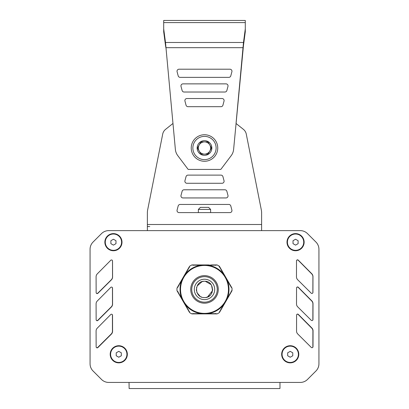 <?xml version="1.0" encoding="UTF-8"?>
<svg xmlns="http://www.w3.org/2000/svg" width="409" height="409" viewBox="0 0 409 409"><rect width="100%" height="100%" fill="white"/><g stroke="black" fill="none" stroke-linecap="round" stroke-linejoin="round"><path stroke-width="0.61" d="M219.086 266.54L219.393 266.249L219.372 266.908L219.884 267.108L219.418 266.295M211.233 264.935L211.698 265.318L212.455 264.935L212.925 265.318L213.682 264.935L214.147 265.318L214.904 264.935L215.369 265.318L217.118 264.935L211.233 264.935L210.763 265.318L210.006 264.935L209.541 265.318L208.784 264.935L208.314 265.318L207.562 264.935L207.092 265.318L206.335 264.935L205.87 265.318L205.113 264.935L204.643 265.318L203.887 264.935L203.421 265.318L202.665 264.935L202.194 265.318L201.438 264.935L200.972 265.318L200.216 264.935L199.75 265.318L198.994 264.935L198.523 265.318L197.767 264.935L197.302 265.318L196.545 264.935L196.075 265.318L195.318 264.935L194.853 265.318L194.096 264.935L193.631 265.318L191.882 264.935A27.541 27.541 0 0 0 189.607 266.249L183.61 276.637L183.702 277.246L182.992 277.706L183.094 278.304L182.383 278.769L182.337 279.613L181.77 279.828L181.724 280.671L181.156 280.886L181.259 281.484L180.548 281.949L180.502 282.793L179.934 283.008L180.032 283.606L179.321 284.066L179.275 284.915L178.713 285.129L178.81 285.722L178.099 286.188L178.196 286.786L176.99 288.105A27.541 27.541 0 0 0 176.99 290.733L183.022 301.167L183.559 301.341L183.605 302.185L184.173 302.399L184.219 303.248L184.786 303.458L184.832 304.306L185.395 304.521L185.441 305.365L186.008 305.579L186.054 306.428L186.622 306.638L186.668 307.486L187.378 307.951L187.276 308.544L187.987 309.01L187.889 309.608L188.457 309.817L188.503 310.666L189.214 311.131L189.607 312.583A27.541 27.541 0 0 0 191.882 313.897L203.881 313.897L204.357 313.514L205.113 313.897L205.579 313.514L206.335 313.897L206.806 313.514L207.562 313.897L208.028 313.514L208.784 313.897L209.25 313.514L210.006 313.897L210.477 313.514L211.233 313.897L211.698 313.514L212.455 313.897L212.925 313.514L213.682 313.897L214.147 313.514L214.904 313.897L215.369 313.514L217.118 313.897A27.541 27.541 0 0 0 219.393 312.583L219.786 311.131L220.497 310.666L220.543 309.817L221.111 309.608L221.013 309.01L221.724 308.544L221.622 307.951L222.332 307.486L222.378 306.638L222.946 306.428L222.992 305.579L223.559 305.365L223.605 304.521L224.168 304.306L224.214 303.458L224.781 303.248L224.827 302.399L225.354 302.236L225.441 301.341L226.008 301.126L225.906 300.528L226.617 300.068L226.52 299.47L227.23 299.005L227.276 298.161L227.844 297.946L227.741 297.348L228.452 296.888L228.355 296.29L229.066 295.825L229.112 294.981L229.679 294.766L229.582 294.168L230.287 293.708L230.19 293.11L230.901 292.645L230.947 291.801L232.01 290.733A27.541 27.541 0 0 0 232.01 288.105L230.804 286.786L230.901 286.188L230.19 285.722L230.287 285.129L229.582 284.664L229.679 284.066L229.112 283.851L229.066 283.008L228.355 282.542L228.452 281.949L227.741 281.484L227.844 280.886L227.276 280.671L227.23 279.828L226.663 279.613L226.617 278.769L225.906 278.304L226.008 277.706L225.298 277.246L225.415 276.694L224.827 276.433L224.781 275.589L224.214 275.375L224.168 274.526L223.462 274.066L223.559 273.468L222.992 273.253L222.946 272.409L222.235 271.944L222.332 271.346L221.622 270.886L221.724 270.288L221.157 270.073L221.111 269.224L220.543 269.015L220.497 268.166L219.786 267.706L219.884 267.108L222.946 272.404M185.19 274.367L184.848 274.822A24.479 24.479 0 0 1 185.19 274.367L185.441 273.468L186.151 273.002L186.054 272.409L186.765 271.944L186.668 271.346L187.378 270.886L187.276 270.288L187.987 269.822L187.889 269.224L188.6 268.764L188.503 268.166L189.214 267.706L189.607 266.249M219.393 266.249A27.541 27.541 0 0 0 217.118 264.935M181.816 298.611L182.036 299.137A24.479 24.479 0 0 1 181.816 298.611L181.156 297.946L181.11 297.098L180.548 296.888L180.502 296.039L179.934 295.825L179.888 294.981L179.321 294.766L179.275 293.918L178.713 293.708L178.661 292.859L178.099 292.645L178.053 291.801L176.99 290.733M191.882 313.897L193.339 313.514L194.096 313.897L194.566 313.514L195.318 313.897L195.788 313.514L196.545 313.897L197.01 313.514L197.767 313.897L198.237 313.514L198.994 313.897L199.459 313.514L200.216 313.897L200.686 313.514L201.438 313.897L201.908 313.514L202.665 313.897L203.13 313.514L203.887 313.897L217.118 313.897M184.848 274.822L184.786 275.375L184.219 275.589L184.173 276.433L183.605 276.648M182.036 299.137L182.48 299.47L182.383 300.068L183.094 300.528L182.971 301.07L183.605 302.185M224.802 303.095A24.479 24.479 0 0 1 224.628 303.35M224.152 304.01A24.479 24.479 0 0 1 223.81 304.465M223.488 304.869A24.479 24.479 0 0 1 208.391 313.585M207.879 313.662A24.479 24.479 0 0 1 207.312 313.734M226.494 278.672A24.479 24.479 0 0 1 226.632 278.953M226.964 279.695A24.479 24.479 0 0 1 227.184 280.221M227.373 280.702A24.479 24.479 0 0 1 227.373 298.135M227.184 298.611A24.479 24.479 0 0 1 226.964 299.137M223.81 274.367A24.479 24.479 0 0 1 224.152 274.822M224.628 275.482A24.479 24.479 0 0 1 224.802 275.738M208.391 265.247A24.479 24.479 0 0 1 223.488 273.964M206.192 264.996A24.479 24.479 0 0 1 206.504 265.017M184.198 275.738A24.479 24.479 0 0 1 184.372 275.482M185.512 273.964A24.479 24.479 0 0 1 200.609 265.247M201.121 265.17A24.479 24.479 0 0 1 201.688 265.098M202.808 313.836A24.479 24.479 0 0 1 202.496 313.815M206.504 313.815A24.479 24.479 0 0 1 206.192 313.836M226.632 299.879A24.479 24.479 0 0 1 226.494 300.16M207.312 265.098A24.479 24.479 0 0 1 207.879 265.17M202.496 265.017A24.479 24.479 0 0 1 202.808 264.996M182.368 278.953A24.479 24.479 0 0 1 182.506 278.672M181.816 280.221A24.479 24.479 0 0 1 182.036 279.695M181.627 298.135A24.479 24.479 0 0 1 181.627 280.702M182.506 300.16A24.479 24.479 0 0 1 182.368 299.879M184.372 303.35A24.479 24.479 0 0 1 184.198 303.095M185.19 304.465A24.479 24.479 0 0 1 184.848 304.01M200.609 313.585A24.479 24.479 0 0 1 185.512 304.869M201.688 313.734A24.479 24.479 0 0 1 201.121 313.662M204.5 276.668A12.751 12.751 0 0 1 215.543 295.794A12.751 12.751 0 0 1 193.457 295.794A12.751 12.751 0 0 1 204.5 276.668M204.5 265.446A23.967 23.967 0 0 0 180.533 289.419A23.967 23.967 0 0 0 204.5 313.386A23.967 23.967 0 0 0 228.467 289.419A23.967 23.967 0 0 0 204.5 265.446M183.61 302.195L189.607 312.583M183.6 276.653L182.997 277.706M182.987 277.716L176.99 288.105M208.784 264.935L191.882 264.935M231.98 288.059L222.946 272.409M231.606 290.61L232.01 290.733M219.418 312.537L225.39 302.195M225.4 302.179L226.003 301.126M226.013 301.116L231.98 290.773M287.68 352.819L290.232 351.346L292.778 352.819L292.778 355.764L290.232 357.231L287.68 355.764L287.68 352.819M298.391 354.291A8.16 8.16 0 0 1 290.232 362.451A8.16 8.16 0 0 1 282.072 354.291A8.16 8.16 0 0 1 290.232 346.126A8.16 8.16 0 0 1 298.391 354.291M116.222 352.819L118.768 351.346L121.32 352.819L121.32 355.764L118.768 357.231L116.222 355.764L116.222 352.819M126.928 354.291A8.16 8.16 0 0 1 118.768 362.451A8.16 8.16 0 0 1 110.609 354.291A8.16 8.16 0 0 1 118.768 346.126A8.16 8.16 0 0 1 126.928 354.291M293.018 240.707L295.569 239.234L298.12 240.707L298.12 243.652L295.569 245.124L293.018 243.652L293.018 240.707M303.729 242.179A8.16 8.16 0 0 1 295.569 250.339A8.16 8.16 0 0 1 287.409 242.179A8.16 8.16 0 0 1 295.569 234.02A8.16 8.16 0 0 1 303.729 242.179M110.88 240.707L113.431 239.234L115.982 240.707L115.982 243.652L113.431 245.124L110.88 243.652L110.88 240.707M121.591 242.179A8.16 8.16 0 0 1 113.431 250.339A8.16 8.16 0 0 1 105.271 242.179A8.16 8.16 0 0 1 113.431 234.02A8.16 8.16 0 0 1 121.591 242.179M118.768 362.855A8.569 8.569 0 0 1 110.2 354.291A8.569 8.569 0 0 1 118.768 345.723A8.569 8.569 0 0 1 127.337 354.291A8.569 8.569 0 0 1 118.768 362.855M290.232 362.855A8.569 8.569 0 0 1 281.663 354.291A8.569 8.569 0 0 1 290.232 345.723A8.569 8.569 0 0 1 298.8 354.291A8.569 8.569 0 0 1 290.232 362.855M295.569 250.748A8.569 8.569 0 0 1 287 242.179A8.569 8.569 0 0 1 295.569 233.611A8.569 8.569 0 0 1 304.138 242.179A8.569 8.569 0 0 1 295.569 250.748M113.431 250.748A8.569 8.569 0 0 1 104.862 242.179A8.569 8.569 0 0 1 113.431 233.611A8.569 8.569 0 0 1 122 242.179A8.569 8.569 0 0 1 113.431 250.748M279.981 388.392L279.981 382.43L279.981 388.392L279.981 382.43L300.283 382.43A10.199 10.199 0 0 0 307.496 379.445L315.947 370.994A10.199 10.199 0 0 0 318.933 363.78L318.933 249.27A10.199 10.199 0 0 0 315.947 242.062L307.496 233.611A10.199 10.199 0 0 0 300.283 230.625L108.717 230.625A10.199 10.199 0 0 0 101.504 233.611L93.053 242.062A10.199 10.199 0 0 0 90.067 249.27L90.067 363.78A10.199 10.199 0 0 0 93.053 370.994L101.504 379.445A10.199 10.199 0 0 0 108.717 382.43L129.019 382.43L129.137 388.55L279.863 388.55M111.381 334.122L97.884 347.568A1.022 1.022 0 0 1 96.141 346.852L96.089 331.029A4.08 4.08 0 0 1 97.27 328.141L110.783 314.511A1.022 1.022 0 0 1 112.526 315.221L112.582 331.213A4.08 4.08 0 0 1 111.381 334.122M296.551 331.096L296.581 315.099A1.022 1.022 0 0 1 298.325 314.378L311.852 327.987A4.08 4.08 0 0 1 313.043 330.866L313.008 346.694A1.022 1.022 0 0 1 311.269 347.42L297.757 333.995A4.08 4.08 0 0 1 296.551 331.096M296.51 303.969L296.545 287.972A1.022 1.022 0 0 1 298.284 287.251L311.816 300.86A4.08 4.08 0 0 1 313.003 303.744L312.972 319.572A1.022 1.022 0 0 1 311.234 320.293L297.721 306.873A4.08 4.08 0 0 1 296.51 303.969M296.474 276.847L296.505 260.845A1.022 1.022 0 0 1 298.248 260.129L311.776 273.733A4.08 4.08 0 0 1 312.967 276.617L312.931 292.445A1.022 1.022 0 0 1 311.198 293.166L297.68 279.746A4.08 4.08 0 0 1 296.474 276.847M111.381 306.995L97.884 320.441A1.022 1.022 0 0 1 96.141 319.726L96.089 303.902A4.08 4.08 0 0 1 97.27 301.014L110.783 287.384A1.022 1.022 0 0 1 112.526 288.1L112.582 304.086A4.08 4.08 0 0 1 111.381 306.995M111.381 279.868L97.884 293.314A1.022 1.022 0 0 1 96.141 292.599L96.089 276.781A4.08 4.08 0 0 1 97.27 273.892L110.783 260.262A1.022 1.022 0 0 1 112.526 260.973L112.582 276.965A4.08 4.08 0 0 1 111.381 279.868M129.137 384.47L129.019 383.933M116.734 382.43L300.283 382.43M318.933 353.448L318.933 363.78A10.199 10.199 0 0 1 315.947 370.994L310.278 376.658M307.496 233.611L315.947 242.062A10.199 10.199 0 0 1 318.933 249.275M315.947 242.062L313.161 239.275M288.202 230.625L292.282 230.625M120.798 230.625L108.717 230.625M90.067 259.608L90.067 249.27A10.199 10.199 0 0 1 93.053 242.062L98.722 236.392M101.504 379.445L93.053 370.994A10.199 10.199 0 0 1 90.067 363.78M93.053 370.994L95.839 373.775M318.933 255.528L318.933 259.608M318.933 271.847L318.933 275.927M318.933 288.166L318.933 292.246M318.933 304.485L318.933 308.565M318.933 320.804L318.933 324.884M318.933 337.128L318.933 341.203M133.037 230.625L137.117 230.625M271.883 230.625L275.963 230.625M90.067 357.522L90.067 353.448M90.067 341.203L90.067 337.128M90.067 324.884L90.067 320.804M90.067 308.565L90.067 304.485M90.067 292.246L90.067 288.166M90.067 275.927L90.067 271.847M312.706 320.257A1.022 1.022 0 0 0 312.859 319.726L312.911 303.902A4.08 4.08 0 0 0 311.73 301.014L298.217 287.384A1.022 1.022 0 0 0 296.632 287.563M96.217 292.977A1.022 1.022 0 0 0 97.802 293.166L111.32 279.746A4.08 4.08 0 0 0 112.526 276.847L112.495 260.845A1.022 1.022 0 0 0 112.48 260.676M96.294 320.257A1.022 1.022 0 0 0 97.766 320.293L111.279 306.873A4.08 4.08 0 0 0 112.49 303.969L112.455 287.972A1.022 1.022 0 0 0 112.368 287.563M96.371 347.492A1.022 1.022 0 0 0 97.731 347.42L111.243 333.995A4.08 4.08 0 0 0 112.449 331.096L112.419 315.099A1.022 1.022 0 0 0 112.24 314.516M312.629 347.492A1.022 1.022 0 0 0 312.859 346.852L312.911 331.029A4.08 4.08 0 0 0 311.73 328.141L298.217 314.511A1.022 1.022 0 0 0 296.76 314.516M312.783 292.977A1.022 1.022 0 0 0 312.859 292.599L312.911 276.781A4.08 4.08 0 0 0 311.73 273.892L298.217 260.262A1.022 1.022 0 0 0 296.52 260.676M207.532 296.99L212.573 290.62L211.525 285.267M211.08 284.592L205.369 281.305M203.779 281.29L202.317 281.556M202.138 281.607L197.097 285.983M196.555 287.563L196.463 288.013M196.34 289.536L196.448 290.748M196.749 291.97L197.026 292.696M197.056 292.762L200.062 296.264M201.034 296.801L201.642 297.062M203.544 297.522L204.5 297.578C215.027 298.079 215.027 280.753 204.5 281.259C193.973 280.753 193.973 298.079 204.5 297.578M149.76 226.545L147.373 226.545M224.025 180.706L222.931 176.627A2.04 2.04 0 0 0 220.962 175.113L188.012 175.113A2.04 2.04 0 0 0 186.044 176.627L184.95 180.706A2.04 2.04 0 0 0 186.918 183.273L222.056 183.273A2.04 2.04 0 0 0 224.025 180.706A2.04 2.04 0 0 1 222.056 183.273M177.092 210.037A2.04 2.04 0 0 0 179.06 212.603L229.914 212.603A2.04 2.04 0 0 0 231.883 210.037L230.794 205.957A2.04 2.04 0 0 0 228.82 204.444L180.154 204.444A2.04 2.04 0 0 0 178.181 205.957L177.092 210.037A2.04 2.04 0 0 0 179.06 212.603M227.956 195.369L226.862 191.289A2.04 2.04 0 0 0 224.894 189.781L184.081 189.781A2.04 2.04 0 0 0 182.112 191.289L181.018 195.369A2.04 2.04 0 0 0 182.992 197.941L225.983 197.941A2.04 2.04 0 0 0 227.956 195.369A2.04 2.04 0 0 1 225.983 197.941M261.612 230.625L261.612 224.505L147.373 224.505L147.373 212.89L147.373 230.625M147.373 212.89A16.319 16.319 0 0 1 147.787 209.239L162.746 133.876A8.16 8.16 0 0 1 165.614 129.321L172.946 123.482L165.614 129.321M163.692 28.834L163.692 31.723L165.497 45.368L165.497 42.485L243.488 42.485L243.488 45.368L233.616 149.413A12.239 12.239 0 0 1 231.208 155.635L221.422 168.626A12.239 12.239 0 0 1 220.768 169.423L188.212 169.423A12.239 12.239 0 0 1 187.557 168.626L177.777 155.635A12.239 12.239 0 0 1 175.369 149.413L165.497 42.485L163.692 28.834L163.692 20.45L245.293 20.45L245.293 28.834L243.488 42.485L236.039 123.482L243.365 129.321A8.16 8.16 0 0 1 246.233 133.876L261.198 209.326A16.319 16.319 0 0 1 261.612 212.977L261.612 224.505M245.293 28.834L245.293 31.723L243.488 45.368M180.159 77.362L228.825 77.362A2.04 2.04 0 0 0 230.794 75.849L231.888 71.769A2.04 2.04 0 0 0 229.919 69.203L179.065 69.203A2.04 2.04 0 0 0 177.092 71.769L178.186 75.849A2.04 2.04 0 0 0 180.159 77.362A2.04 2.04 0 0 1 178.186 75.849M182.117 90.512A2.04 2.04 0 0 0 184.086 92.025L224.894 92.025A2.04 2.04 0 0 0 226.867 90.512L227.961 86.432A2.04 2.04 0 0 0 225.988 83.865L182.992 83.865A2.04 2.04 0 0 0 181.023 86.432L182.117 90.512A2.04 2.04 0 0 0 184.086 92.025M188.017 106.693L220.967 106.693A2.04 2.04 0 0 0 222.936 105.179L224.03 101.1A2.04 2.04 0 0 0 222.061 98.528L186.923 98.528A2.04 2.04 0 0 0 184.955 101.1L186.044 105.179A2.04 2.04 0 0 0 188.017 106.693M165.497 45.368L165.855 47.679L243.125 47.679M222.936 105.179A2.04 2.04 0 0 1 220.967 106.693M184.955 101.1A2.04 2.04 0 0 1 186.923 98.528M225.988 83.865A2.04 2.04 0 0 1 227.961 86.432M226.867 90.512A2.04 2.04 0 0 1 224.894 92.025M230.794 75.849A2.04 2.04 0 0 1 228.825 77.362M177.092 71.769A2.04 2.04 0 0 1 179.065 69.203M192.864 148.007A11.626 11.626 0 0 1 210.303 137.935A11.626 11.626 0 0 1 210.303 158.073A11.626 11.626 0 0 1 192.864 148.007M197.148 148.007A7.342 7.342 0 0 1 208.166 141.647A7.342 7.342 0 0 1 208.166 154.367A7.342 7.342 0 0 1 197.148 148.007M200.957 154.127L208.023 154.127L211.56 148.007L208.023 141.887L200.957 141.887L197.424 148.007L200.957 154.127L208.023 154.127L209.791 151.064A6.12 6.12 0 0 1 198.37 148.007A6.12 6.12 0 0 1 204.49 141.887L200.957 141.887L199.193 144.944A6.12 6.12 0 0 0 199.193 151.064L197.424 148.007M211.56 148.007L209.791 144.944A6.12 6.12 0 0 1 209.791 151.064A6.12 6.12 0 0 0 204.49 141.887A6.12 6.12 0 0 1 209.791 144.944M208.023 141.887L204.49 141.887M191.233 148.007A13.262 13.262 0 0 1 211.121 136.519A13.262 13.262 0 0 1 211.121 159.49A13.262 13.262 0 0 1 191.233 148.007M198.375 212.603L198.375 209.408L210.615 209.408L210.615 212.603M200.415 207.368L198.375 209.408L200.415 207.368L208.575 207.368L210.615 209.408L208.575 207.368M222.931 176.627A2.04 2.04 0 0 0 220.962 175.113M184.95 180.706A2.04 2.04 0 0 0 186.918 183.273M229.914 212.603A2.04 2.04 0 0 0 231.883 210.037M230.794 205.957A2.04 2.04 0 0 0 228.82 204.444M226.862 191.289A2.04 2.04 0 0 0 224.894 189.781M184.081 189.781A2.04 2.04 0 0 0 182.112 191.289M181.018 195.369A2.04 2.04 0 0 0 182.992 197.941M236.039 123.482L243.365 129.321M204.5 275.646A13.768 13.768 0 0 0 190.732 289.419A13.768 13.768 0 0 0 204.5 303.187A13.768 13.768 0 0 0 218.268 289.419A13.768 13.768 0 0 0 204.5 275.646M204.5 299.618A10.199 10.199 0 0 1 195.666 284.316A10.199 10.199 0 0 1 213.334 284.316A10.199 10.199 0 0 1 204.5 299.618M245.293 22.602L163.692 22.602M205.768 297.476L207.343 297.067M208.708 296.407L209.883 295.549M211.565 293.498L212.256 291.96M212.568 290.646L212.66 289.408"/></g></svg>
